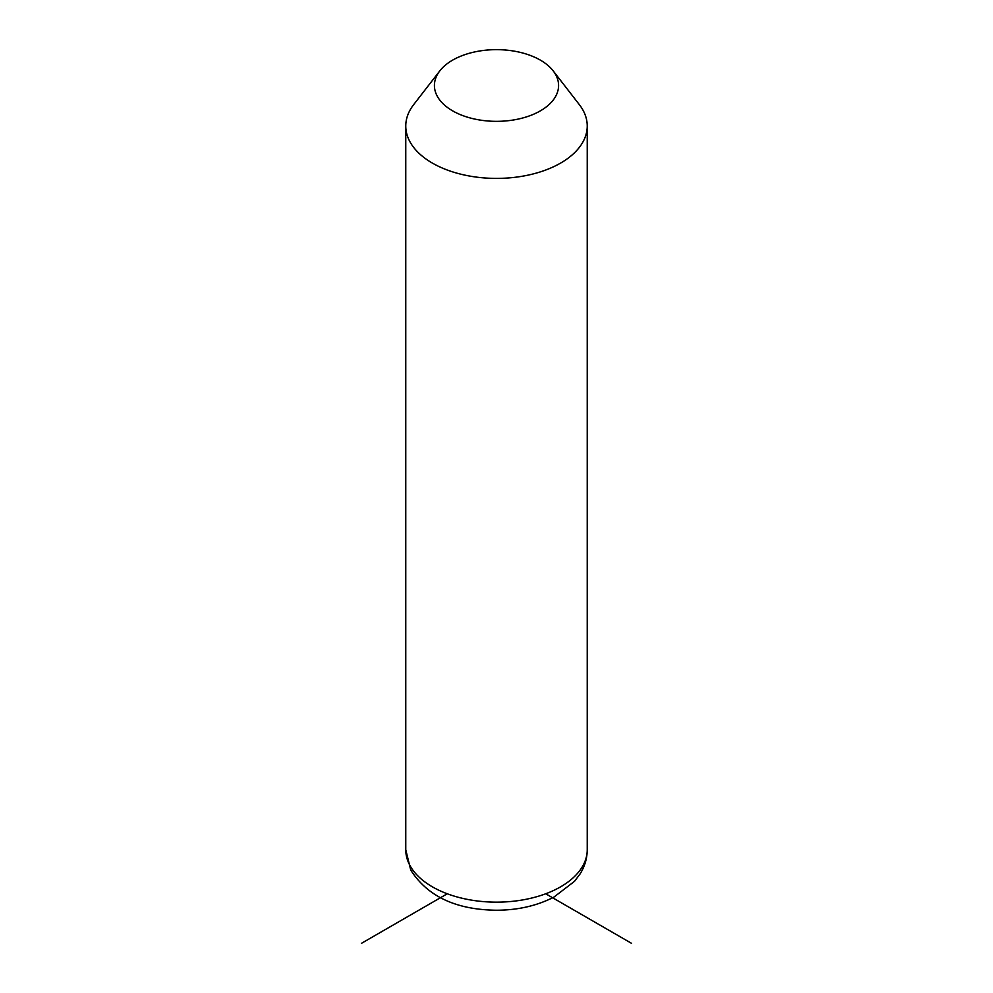 <?xml version="1.0" encoding="UTF-8"?>
<svg xmlns="http://www.w3.org/2000/svg" width="993" height="993" viewBox="0 0 993 993"><rect width="100%" height="100%" fill="white"/><g stroke="black" fill="none" stroke-linecap="round" stroke-linejoin="round"><path stroke-width="1.49" d="M553.175 70.863L579.329 104.625A90.735 52.393 180 0 1 583.574 111.266A90.735 52.393 180 0 1 587.235 126.012A90.735 52.393 180 0 1 509.409 177.871A90.735 52.393 180 0 1 409.426 140.77A90.735 52.393 180 0 1 405.765 126.012A90.735 52.393 180 0 1 413.671 104.625L439.825 70.863A62.087 35.847 180 0 1 496.5 49.65A62.087 35.847 180 0 1 553.175 70.863A62.087 35.847 180 0 1 556.068 75.406A62.087 35.847 180 0 1 513.977 119.892A62.087 35.847 180 0 1 436.932 95.589A62.087 35.847 180 0 1 439.825 70.863M447.284 893.774L361.427 943.35M545.716 893.774L631.573 943.35M587.235 126.012L587.235 849.772A90.735 52.393 180 0 1 509.409 901.619A90.735 52.393 180 0 1 409.426 864.518A90.735 52.393 180 0 1 405.765 849.772L405.765 126.012M587.235 849.772C587.148 858.411 584.765 866.467 580.086 873.914L574.55 881.288L553.908 897.101C537.151 905.728 518.123 910.109 496.823 910.233C456.234 909.861 427.536 896.468 410.73 870.067L405.765 849.772"/></g></svg>
